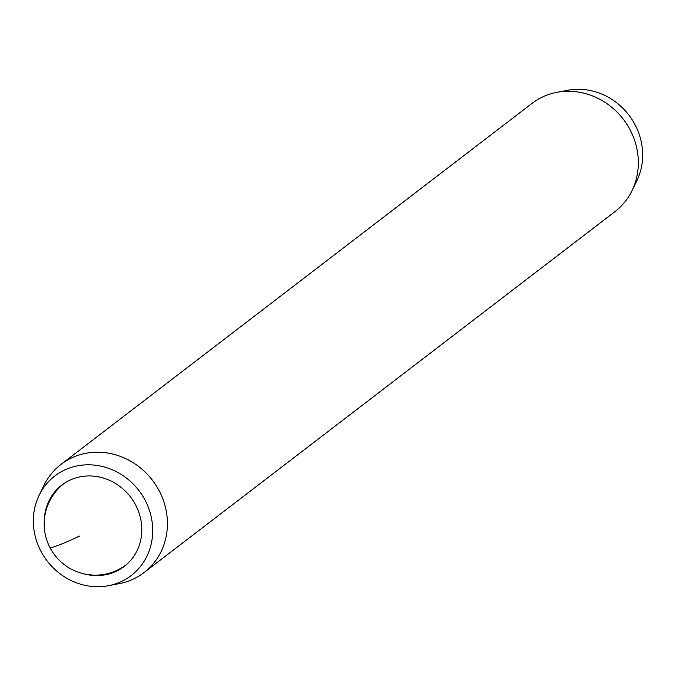 <?xml version="1.0" encoding="UTF-8"?>
<svg xmlns="http://www.w3.org/2000/svg" width="676" height="676" viewBox="0 0 676 676"><rect width="100%" height="100%" fill="white"/><g stroke="black" fill="none" stroke-linecap="round" stroke-linejoin="round"><path stroke-width="1.01" d="M84.069 573.873A51.275 47.269 -127.5 0 0 105.608 574.761A51.275 47.269 -127.5 0 0 124.215 566.454A51.275 47.269 -127.5 0 0 136.358 506.417A51.275 47.269 -127.5 0 0 80.444 476.757A51.275 47.269 -127.5 0 0 61.837 485.064A51.275 47.269 -127.5 0 0 44.236 521.897M108.413 585.712A62.724 57.823 -127.5 0 0 150.689 514.706A62.724 57.823 -127.5 0 0 77.63 465.806A62.724 57.823 -127.5 0 0 39.132 495.314A62.724 57.823 -127.5 0 0 47.126 560.936A62.724 57.823 -127.5 0 0 108.413 585.712L119.272 583.625A68.183 62.851 -127.5 0 0 144.013 572.58A68.183 62.851 -127.5 0 0 160.17 492.745A68.183 62.851 -127.5 0 0 85.81 453.3A68.183 62.851 -127.5 0 0 61.06 464.353A68.183 62.851 -127.5 0 0 43.965 485.376L39.132 495.314M144.013 572.58L614.94 211.647A68.183 62.851 -127.5 0 0 632.035 190.624A68.183 62.851 -127.5 0 0 623.348 119.297A68.183 62.851 -127.5 0 0 556.728 92.375A68.183 62.851 -127.5 0 0 531.987 103.42L61.06 464.353M632.035 190.624L636.868 180.686A62.724 57.823 -127.5 0 0 628.874 115.064A62.724 57.823 -127.5 0 0 567.587 90.288L556.728 92.375M79.599 536.051A51.139 3.87 152.9 0 1 49.796 547.264A51.139 51.139 0 0 0 126.894 564.223M64.685 483.053A51.139 51.139 0 0 0 49.796 547.264"/></g></svg>
